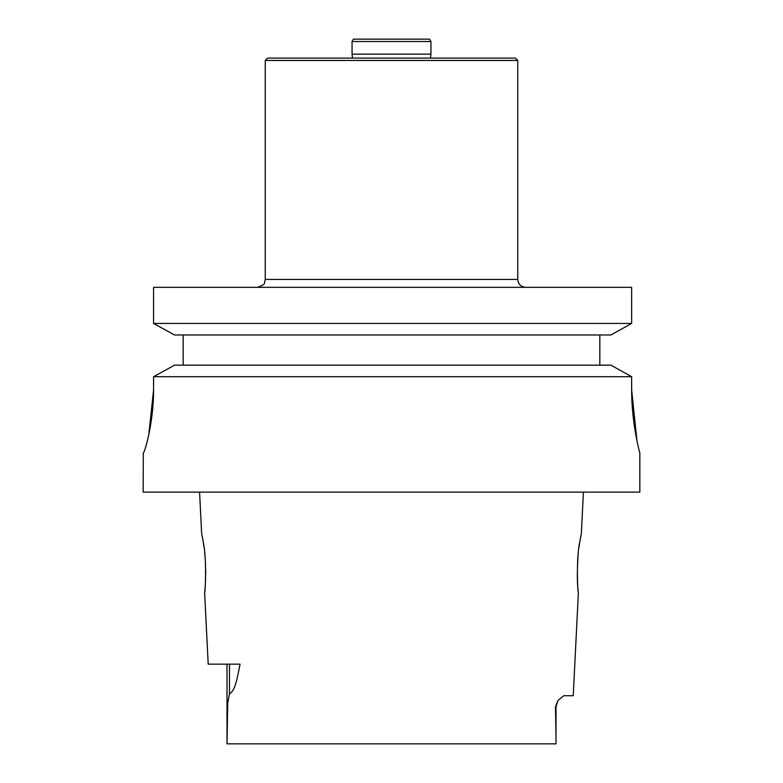<?xml version="1.0" encoding="UTF-8"?>
<svg xmlns="http://www.w3.org/2000/svg" width="783" height="783" viewBox="0 0 783 783"><rect width="100%" height="100%" fill="white"/><g stroke="black" fill="none" stroke-linecap="round" stroke-linejoin="round"><path stroke-width="1.17" d="M201.74 533.977L203.13 541.493C207.025 557.907 205.244 594.16 204.617 592.731L204.666 592.291M204.803 590.94L205.029 588.542M205.41 583.208L205.596 579.166M205.704 574.644L205.694 569.877M205.557 564.856L205.283 559.962M204.833 554.481L204.598 552.211M203.962 546.984L203.355 542.913M202.454 537.657L202.024 535.366M578.334 592.31L578.383 592.731C577.756 594.16 575.975 557.927 579.87 541.493L581.25 534.006M581.006 535.259L580.497 537.882M579.655 542.815L579.029 547.082M578.275 553.395L578.118 555.03M578.069 555.499C577.071 571.903 577.11 583.668 578.187 590.822M555.979 743.85L556.008 737.048L555.979 743.85L227.021 743.85L227.001 664.15L227.001 734.679M558.005 700.403L555.999 706.765L556.008 737.048L555.48 706.765L558.005 700.403L563.799 695.715L573.225 695.715L578.383 592.731M204.617 592.731L208.2 664.15L240.048 664.15C237.689 675.181 235.654 691.007 229.478 693.679L229.478 664.15M631.646 376.701L631.646 389.865C631.587 423.936 639.965 453.592 639.838 453.054L639.838 492.115L143.162 492.115L143.289 453.054C144.238 453.592 153.625 424.073 153.576 389.924L153.576 376.701L631.646 376.701L610.916 365.162L631.646 376.701M153.576 389.924L148.799 434.585M636.922 440.486L631.646 389.865M174.511 365.162L153.576 376.701L174.511 365.162L610.916 365.162M599.837 334.977L599.837 365.162M183.163 365.162L183.163 334.977M174.511 334.977L610.916 334.977L631.646 323.438L153.576 323.438L174.511 334.977L153.576 323.438L153.576 287.332L631.646 287.332L631.646 323.438L610.916 334.977M201.652 533.546L199.577 492.115M227.021 743.85L227.696 703.516L229.478 693.679M257.343 287.332C262.657 285.511 265.026 284.023 264.458 282.859L265.241 279.443L517.759 279.443C518.229 284.239 520.861 286.862 525.657 287.332M517.759 279.443L517.759 60.457L265.241 60.457L267.61 58.089L515.39 58.089L517.759 60.457M352.056 41.519L353.427 39.15L429.573 39.15L430.944 41.519L352.056 41.519L352.056 54.144L430.944 54.144L430.484 58.089M352.056 54.144L352.516 58.089M555.999 706.765L555.48 706.765M581.348 533.546L583.423 492.115M265.241 279.443L265.241 60.457M430.944 41.519L430.944 54.144"/></g></svg>
